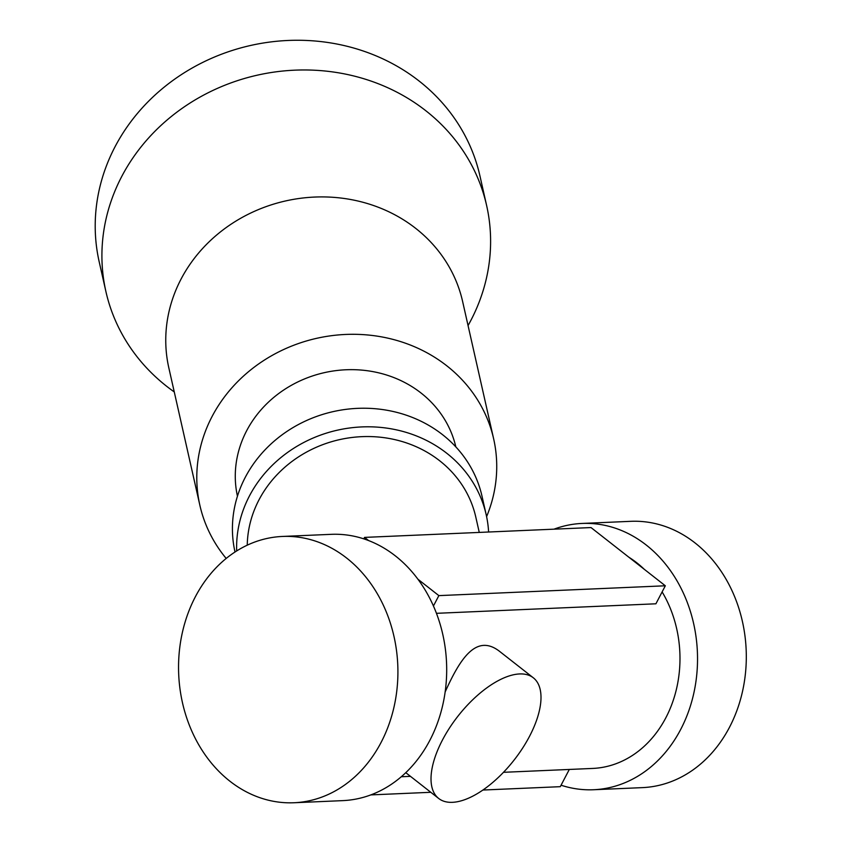 <?xml version="1.0" encoding="UTF-8"?>
<svg xmlns="http://www.w3.org/2000/svg" width="845" height="845" viewBox="0 0 845 845"><rect width="100%" height="100%" fill="white"/><g stroke="black" fill="none" stroke-linecap="round" stroke-linejoin="round"><path stroke-width="1.27" d="M247.247 545.183A115.945 105.562 -12.7 0 1 351.942 437.488A115.945 105.562 -12.7 0 1 475.798 517.087L479.263 532.424M662.121 591.901A111.952 92.094 87.5 0 1 665.871 717.722A111.952 92.094 87.5 0 1 592.704 768.432L503.504 772.309M628.923 557.267A111.952 92.094 87.5 0 1 644.323 569.34M445.146 691.97C460.007 658.952 476.411 632.662 500.219 651.875L533.301 677.785A76.673 35.638 -51.9 0 1 529.562 736.248A76.673 35.638 -51.9 0 1 438.724 798.493A76.673 35.638 -51.9 0 1 457.958 716.159A76.673 35.638 -51.9 0 1 533.301 677.785M368.589 540.568L364.554 537.399L591.014 527.565L665.321 585.786L655.91 603.795L436.453 613.322M554.003 529.171A133.278 109.639 87.5 0 1 582.068 523.446A133.278 109.639 87.5 0 1 682.411 591.046A133.278 109.639 87.5 0 1 680.732 729.372A133.278 109.639 87.5 0 1 593.634 789.737A133.278 109.639 87.5 0 1 561.059 785.216M582.068 523.446L630.845 521.323A133.278 109.639 87.5 0 1 731.189 588.933A133.278 109.639 87.5 0 1 729.51 727.249A133.278 109.639 87.5 0 1 642.411 787.624L593.634 789.737M282.441 536.448L331.219 534.336A133.278 109.639 87.5 0 1 431.573 601.936A133.278 109.639 87.5 0 1 429.883 740.262A133.278 109.639 87.5 0 1 342.785 800.627L294.007 802.75A133.278 109.639 87.5 0 1 178.696 674.352A133.278 109.639 87.5 0 1 282.441 536.448A133.278 109.639 87.5 0 1 382.796 604.059A133.278 109.639 87.5 0 1 381.116 742.375A133.278 109.639 87.5 0 1 294.007 802.75M236.674 550.951A126.613 115.269 -12.7 0 1 347.96 428.225A126.613 115.269 -12.7 0 1 486.192 514.742A126.613 115.269 -12.7 0 1 488.611 532.012M235.016 552.017L235.005 551.965A126.613 115.269 -12.7 0 1 333.11 411.631A126.613 115.269 -12.7 0 1 481.999 496.173L486.192 514.742M237.445 496.216A111.952 101.918 -12.7 0 1 324.3 372.666A111.952 101.918 -12.7 0 1 455.835 446.878M226.196 558.45A150.6 137.101 -12.7 0 1 199.864 505.268L168.831 367.881A150.6 137.101 -12.7 0 1 285.515 200.962A150.6 137.101 -12.7 0 1 462.627 301.517L493.66 438.904A150.6 137.101 -12.7 0 1 486.604 516.633M199.864 505.268A150.6 137.101 -12.7 0 1 316.548 338.349A150.6 137.101 -12.7 0 1 493.66 438.904M174.26 391.932A195.163 177.672 -12.7 0 1 105.9 291.525A195.163 177.672 -12.7 0 1 257.112 75.216A195.163 177.672 -12.7 0 1 486.625 205.525A195.163 177.672 -12.7 0 1 470.823 320.477A195.163 177.672 -12.7 0 1 468.056 325.568M105.9 291.525L99.192 261.823A195.163 177.672 -12.7 0 1 250.405 45.514A195.163 177.672 -12.7 0 1 479.918 175.823L486.625 205.525M665.321 585.786L438.861 595.619L417.916 579.216M363.794 538.856L364.554 537.399M433.432 606.002L438.861 595.619M482.949 790.033L560.298 786.674L569.308 769.457M430.813 792.293L370.849 794.902M410.469 776.354L401.291 776.745M438.724 798.493L405.78 772.679"/></g></svg>

